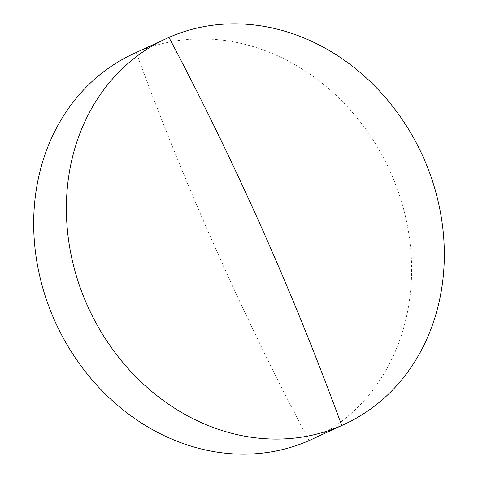 <?xml version="1.0" encoding="UTF-8"?>
<svg xmlns="http://www.w3.org/2000/svg" width="478" height="478" viewBox="0 0 478 478"><rect width="100%" height="100%" fill="white"/><g stroke="black" fill="none" stroke-linecap="round" stroke-linejoin="round"><path stroke-width="0.36" stroke-dasharray="2.39 1.79" d="M133.631 53.691A212.411 183.582 -114.8 0 1 136.26 52.502A212.411 183.582 -114.8 0 1 390.711 172.648A212.411 183.582 -114.8 0 1 311.674 439.407M309.045 440.591A1576.205 792.763 66.3 0 1 136.26 52.502"/><path stroke-width="0.72" d="M344.369 424.309L311.674 439.407A212.411 183.582 -114.8 0 1 309.045 440.591A212.411 183.582 -114.8 0 1 54.588 320.445A212.411 183.582 -114.8 0 1 133.631 53.691L166.326 38.593A212.411 183.582 -114.8 0 1 168.955 37.409A212.411 183.582 -114.8 0 1 423.412 157.555A212.411 183.582 -114.8 0 1 344.369 424.309A212.411 183.582 -114.8 0 1 341.74 425.498A212.411 183.582 -114.8 0 1 87.289 305.352A212.411 183.582 -114.8 0 1 166.326 38.593M341.74 425.498A1576.205 792.763 -113.7 0 0 168.955 37.409"/></g></svg>
